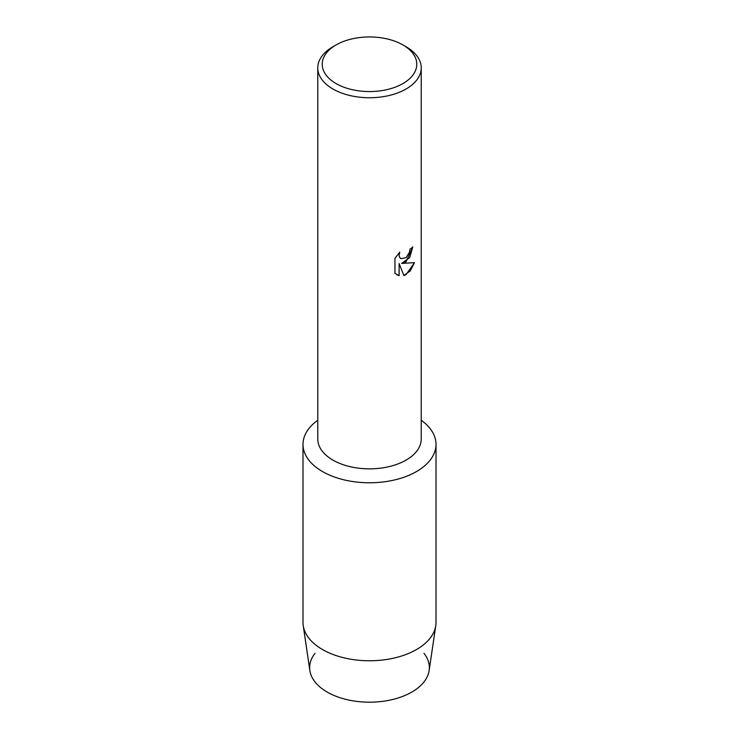 <?xml version="1.0" encoding="UTF-8"?>
<svg xmlns="http://www.w3.org/2000/svg" width="739" height="739" viewBox="0 0 739 739"><rect width="100%" height="100%" fill="white"/><g stroke="black" fill="none" stroke-linecap="round" stroke-linejoin="round"><path stroke-width="1.11" d="M423.955 653.285A59.859 34.557 180 0 1 411.826 692.064A59.859 34.557 180 0 1 335.367 696.018A59.859 34.557 180 0 1 315.045 653.285M402.94 44.95L406.081 46.76A51.73 29.865 180 0 1 421.23 67.877L421.23 438.984A51.73 29.865 180 0 1 406.081 460.101A51.73 29.865 180 0 1 349.704 466.577A51.73 29.865 180 0 1 317.77 438.984L317.77 67.877A51.73 29.865 180 0 1 332.919 46.76L336.06 44.95A47.296 27.306 180 0 1 402.94 44.95A47.296 27.306 180 0 1 402.94 83.562A47.296 27.306 180 0 1 336.06 83.562A47.296 27.306 180 0 1 336.06 44.95L332.919 46.76M416.528 471.528A66.51 38.4 180 0 1 325.021 472.932A66.51 38.4 180 0 1 317.77 420.251A66.51 38.4 180 0 0 302.99 444.379A66.51 38.4 180 0 0 344.051 479.86A66.51 38.4 180 0 0 416.528 471.528A66.51 38.4 180 0 0 421.23 420.251A66.51 38.4 180 0 1 436.01 444.379A66.51 38.4 180 0 1 416.528 471.528M406.081 261.708L401.647 263.398L414.524 262.659L406.081 274.64L403.891 275.564L399.125 263.555L399.125 275.702L394.959 273.264L394.959 258.271L399.762 252.147L399.106 255.131L399.577 257.255L400.889 258.668L406.081 257.68L409.461 252.322L409.96 249.209A51.73 29.865 0 0 0 412.861 246.891L406.081 261.708M421.23 67.877A51.73 29.865 180 0 1 406.081 88.994A51.73 29.865 180 0 1 349.704 95.47A51.73 29.865 180 0 1 317.77 67.877M412.805 246.937L409.655 257.652L401.647 263.398M400.861 258.65L399.522 257.227L399.06 255.094L399.651 252.258M396.898 274.806L399.069 275.675L399.125 263.555M403.882 275.527L410.265 270.908L414.459 262.678M436.01 444.379L436.01 622.377A66.51 38.4 180 0 1 435.77 625.637L429.137 670.559A59.859 34.557 180 0 1 411.826 692.064A59.859 34.557 180 0 1 348.965 700.092A59.859 34.557 180 0 1 309.863 670.559L303.23 625.637A66.51 38.4 180 0 1 302.99 622.377L302.99 444.379M435.77 625.637A66.51 38.4 180 0 1 416.528 649.526A66.51 38.4 180 0 1 346.683 658.44A66.51 38.4 180 0 1 303.23 625.637"/></g></svg>
